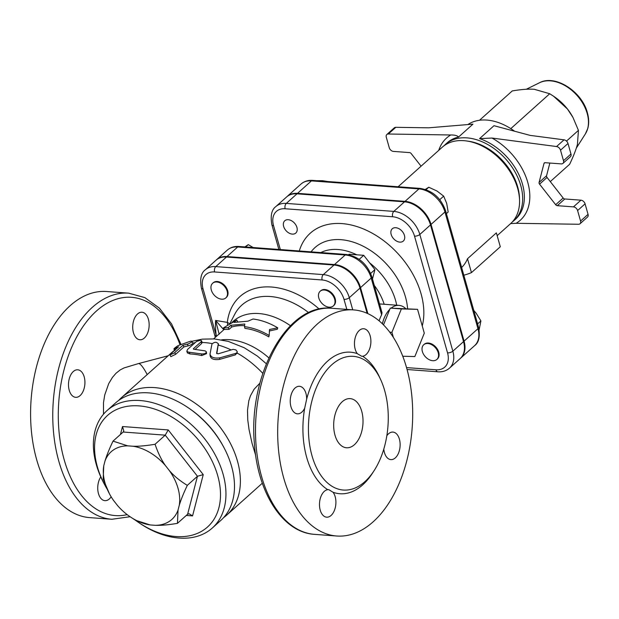<?xml version="1.0" encoding="UTF-8"?>
<svg xmlns="http://www.w3.org/2000/svg" width="619" height="619" viewBox="0 0 619 619"><rect width="100%" height="100%" fill="white"/><g stroke="black" fill="none" stroke-linecap="round" stroke-linejoin="round"><path stroke-width="0.93" d="M216.82 353.666L218.321 343.916C216.627 341.75 214.514 341.789 211.969 344.032L210.019 354.014C210.769 357.318 214.012 358.594 219.745 357.844L235.901 353.348L237.007 352.606L237.255 351.631L235.893 349.921L233.108 349.356L218.128 353.836L216.611 353.24L218.337 343.661L218.476 345.301M210.019 354.014L210.065 354.927M236.907 352.915L235.406 354.857L219.59 359.391C213.934 360.181 210.769 358.927 210.096 355.646M195.008 342.74A78.861 54.085 48.1 0 0 192.749 343.034L192.749 343.034C192.339 344.195 190.814 345.147 188.176 345.889A78.861 54.085 -131.9 0 0 183.905 346.919L175.68 354.292L170.836 356.637L169.869 354.702L178.62 346.779L173.854 348.984L175.022 350.563M175.432 349.634L174.72 348.644C173.359 349.07 174.496 348.048 178.14 345.58L190.768 341.123L191.905 341.231L191.681 342.021L188.478 343.878L182.969 345.24L174.225 353.031L169.799 354.981M183.905 346.919L182.969 345.24M201.09 341.804L201.585 340.783L200.556 340.241L196.54 341.44L187.588 349.402L186.814 351.252L188.369 352.134L202.127 353.983L204.572 353.72L206.119 352.76L206.274 351.677L205.067 350.857L193.67 349.217L193.399 348.706L201.09 341.804L201.624 343.53L195.171 349.317M193.67 349.217L193.399 348.706L193.554 349.209M201.624 343.53L202.134 342.493L201.585 340.783M206.367 351.987L206.56 353.635L201.717 355.561A78.861 54.085 -131.9 0 0 189.979 353.967L187.433 352.946L186.791 351.197M253.055 319.002C261.241 320.038 269.466 322.971 277.722 327.799L269.559 329.486L269.172 335.459C260.916 330.631 252.691 327.699 244.505 326.662L244.799 324.031L230.841 325.284L228.171 327.675L223.42 327.9L236.721 320.015L234.044 322.414L248.002 321.16L253.055 319.002M269.319 330.995L277.358 329.231L277.722 327.799M244.505 326.662L244.915 328.372A61.119 41.914 -131.9 0 1 268.808 336.891L269.172 335.459M244.606 325.71A61.119 41.914 -131.9 0 0 231.761 326.964L230.841 325.284M231.761 326.964L229.092 329.362L228.171 327.675M229.092 329.362L224.62 329.455L223.42 327.9M237.595 321.617L236.721 320.015M186.28 515.441L192.555 515.906L189.151 513.77L187.611 514.25L177.467 523.341C168.639 524.858 161.25 525.516 155.284 525.322L150.1 524.935L135.399 520.215L129.773 516.525A45.458 31.174 -131.9 0 0 150.1 524.935M103.752 465.805A45.458 31.174 -131.9 0 0 109.47 493.861L103.18 479.098L103.752 465.805L104.967 461.124C106.553 455.739 109.238 449.077 113.022 441.123L123.173 432.023L123.792 430.948L122.508 426.537L120.45 434.461M123.173 432.023L165.234 435.157L197.453 476.266L203.249 474.626L168.229 429.942L122.508 426.537M155.083 444.256C157.891 452.698 161.358 459.824 165.466 465.627A45.458 31.174 -131.9 0 0 132.899 446.229C138.865 446.423 146.262 445.765 155.083 444.256L165.234 435.157L168.229 429.942M129.773 516.525A45.458 31.174 -131.9 0 1 117.533 505.537L113.563 500.477A45.458 31.174 -131.9 0 1 109.47 493.861M106.932 488.747A74.922 51.385 48.1 0 1 104.743 484.863A74.922 51.385 48.1 0 1 97.345 466.741A74.922 51.385 48.1 0 1 151.578 408.138A74.922 51.385 48.1 0 1 220.124 501.181A74.922 51.385 48.1 0 1 138.207 522.204A74.922 51.385 48.1 0 1 135.414 520.223M113.022 441.123L127.723 445.85A45.458 31.174 -131.9 0 0 104.967 461.124M187.309 485.366C183.526 493.32 180.841 499.982 179.255 505.367A45.458 31.174 -131.9 0 0 169.444 470.695C174.071 476.042 180.021 480.932 187.309 485.366L197.453 476.266L187.611 514.25M155.284 525.322A45.458 31.174 -131.9 0 0 178.04 510.048L177.467 523.341M179.255 505.367L178.04 510.048M165.466 465.627L169.444 470.695M127.723 445.85L132.899 446.229M138.207 522.204L139.321 522.97A78.861 54.085 -131.9 0 0 212.302 528.03A78.861 54.085 -131.9 0 0 199.945 433.207A78.861 54.085 -131.9 0 0 107.033 410.575A78.861 54.085 -131.9 0 0 96.309 464.59A78.861 54.085 -131.9 0 0 104.1 483.671L104.743 484.863M107.033 410.575L115.583 402.915A78.861 54.085 48.1 0 1 188.555 407.975A78.861 54.085 48.1 0 1 223.784 447.282A78.861 54.085 48.1 0 1 220.851 520.37L212.302 528.03M223.784 447.282L223.142 446.082A74.922 51.385 -131.9 0 0 189.677 408.741L188.555 407.975M421.075 166.186L411.186 153.566A1.973 1.354 -131.9 0 0 409.569 152.599L393.405 151.4A3.946 2.708 48.1 0 1 389.266 147.724L386.295 137.225A3.946 2.708 48.1 0 1 386.829 134.524A3.946 2.708 48.1 0 1 388.314 134.013L395.796 127.313L428.619 127.816L472.955 124.14L458.547 137.054C457.379 135.615 454.779 134.927 450.756 134.981A55.207 37.86 -131.9 0 0 438.755 150.347M388.314 134.013L450.756 134.981M519.511 199.303A49.288 33.805 -131.9 0 0 517.685 186.876A49.288 33.805 -131.9 0 0 467.322 141.078M479.578 138.617L493.993 125.703L530.096 135.375L564.033 139.832L556.551 146.541L491.989 138.052L479.578 138.617A51.261 35.159 48.1 0 1 522.475 184.122A51.261 35.159 48.1 0 1 515.503 219.227L513.809 220.751A51.261 35.159 -131.9 0 0 520.78 185.638A51.261 35.159 -131.9 0 0 487.207 144.235A51.261 35.159 -131.9 0 0 445.386 144.405M514.536 131.205A51.261 35.159 -131.9 0 0 512.679 129.889A51.261 35.159 -131.9 0 0 467.863 124.558M510.636 223.591L516.114 223.297A55.207 37.86 -131.9 0 0 527.783 182.443A55.207 37.86 -131.9 0 0 491.989 138.052M556.551 146.541A3.946 2.708 48.1 0 1 560.52 150.193L568.002 143.492A3.946 2.708 -131.9 0 0 564.033 139.832M563.491 160.692A3.946 2.708 48.1 0 1 562.957 163.393L570.432 156.692A3.946 2.708 -131.9 0 0 570.973 153.992L563.491 160.692L560.52 150.193M562.957 163.393A3.946 2.708 48.1 0 1 561.294 163.896L545.13 162.696A1.973 1.354 -131.9 0 0 544.302 162.944A1.973 1.354 -131.9 0 0 544 163.455L544.836 162.704M539.079 182.443A1.973 1.354 -131.9 0 0 539.567 184.16L547.049 177.46A1.973 1.354 48.1 0 1 546.562 175.734L539.079 182.443L544 163.455M539.567 184.16L555.676 204.719A1.973 1.354 -131.9 0 0 557.293 205.678L573.457 206.878A3.946 2.708 48.1 0 1 577.597 210.553L580.568 221.053A3.946 2.708 48.1 0 1 580.034 223.753A3.946 2.708 48.1 0 1 578.548 224.264L516.114 223.297M553.572 96.231L554.763 97.051A40.421 27.716 48.1 0 1 567.468 109.021A40.421 27.716 48.1 0 1 572.815 117.192L567.468 109.021L553.572 96.231L549.718 93.74L534.367 89.306C528.595 88.857 521.221 89.399 512.23 90.947L479.524 120.264M550.291 181.599L569.666 164.236C573.519 156.135 576.111 149.481 577.442 144.273L578.44 130.385L573.016 117.571M566.493 141.093L578.44 130.385M512.679 129.889L514.644 131.236M510.783 128.636L549.718 93.74M546.562 175.734L549.85 163.045M557.293 205.678L564.776 198.978A1.973 1.354 48.1 0 1 563.158 198.01L555.676 204.719M547.049 177.46L563.158 198.01M395.796 127.313A3.946 2.708 -131.9 0 0 394.311 127.823L386.829 134.524M570.973 153.992L568.002 143.492M564.776 198.978L580.939 200.177L573.457 206.878M577.597 210.553L585.079 203.852A3.946 2.708 -131.9 0 0 580.939 200.177M585.079 203.852L588.05 214.352L580.568 221.053M580.034 223.753L587.516 217.052A3.946 2.708 -131.9 0 0 588.05 214.352M512.602 176.028L512.284 175.432A49.288 33.805 -131.9 0 0 490.271 150.866L489.706 150.479A51.261 35.159 48.1 0 1 512.602 176.028A51.261 35.159 48.1 0 1 510.698 223.536L497.158 235.669M398.118 186.76L442.276 147.19A51.261 35.159 48.1 0 1 489.706 150.479M461.642 267.485A51.261 35.159 -131.9 0 0 467.515 258.727L496.368 232.868L500.299 246.772L471.454 272.623A110.406 75.719 48.1 0 1 463.824 275.2M446.392 213.609L448.171 212.015L446.694 203.396L443.676 196.138L436.983 191.008L428.758 187.248L425.284 189.422M327.776 181.529L322.607 180.694L316.518 180.686M439.745 199.666L443.676 196.138M426.058 189.677L428.758 187.248M422.367 351.515A9.858 6.763 48.1 0 1 423.706 344.768A9.858 6.763 48.1 0 1 435.319 347.592A9.858 6.763 48.1 0 1 436.867 359.446A9.858 6.763 48.1 0 1 428.828 359.477A9.858 6.763 48.1 0 1 422.367 351.515M423.706 344.768L424.239 344.288A9.858 6.763 48.1 0 1 435.853 347.112A9.858 6.763 48.1 0 1 437.401 358.966L436.867 359.446M479.129 329.687L480.917 320.936L476.073 313.106L473.806 310.467M477.605 323.899L480.917 320.936M460.435 358.331A24.76 16.984 -131.9 0 0 460.706 358.099A24.76 16.984 -131.9 0 0 464.072 341.139L431.041 224.426A24.76 16.984 -131.9 0 0 405.043 201.353L297.522 193.345A24.76 16.984 -131.9 0 0 287.108 196.502A24.76 16.984 -131.9 0 0 286.845 196.741M467.515 258.727L471.454 272.623M283.641 226.415A8.256 5.664 48.1 0 1 284.771 220.759A8.256 5.664 48.1 0 1 294.497 223.126A8.256 5.664 48.1 0 1 295.789 233.061A8.256 5.664 48.1 0 1 289.05 233.084A8.256 5.664 48.1 0 1 283.641 226.415M395.758 227.715A8.256 5.664 48.1 0 1 403.495 233.185A8.256 5.664 48.1 0 1 403.309 241.062A8.256 5.664 48.1 0 1 393.576 238.694A8.256 5.664 48.1 0 1 392.284 228.767A8.256 5.664 48.1 0 1 395.758 227.715M435.962 369.783A3.946 2.337 94.3 0 0 437.803 371.795C442.376 372.127 446.268 370.913 449.487 368.15A24.76 16.984 -131.9 0 0 452.853 351.19L463.538 341.618L430.507 224.906A24.76 16.984 48.1 0 0 404.509 201.833L296.988 193.824A24.76 16.984 48.1 0 0 286.574 196.981L275.888 206.553A24.76 16.984 -131.9 0 1 286.303 203.403A3.946 2.337 94.3 0 0 285.142 208.758L392.655 216.758A20.814 14.276 48.1 0 1 414.521 236.156L447.545 352.869A20.814 14.276 48.1 0 1 435.962 369.783L406.536 367.593M463.538 341.618A24.76 16.984 48.1 0 1 460.172 358.571L449.487 368.15M367.121 313.315L359.987 288.106A24.76 16.984 48.1 0 0 333.981 265.033L226.469 257.032A24.76 16.984 48.1 0 0 216.054 260.181L205.369 269.76C201.09 272.778 199.759 278.867 201.376 288.028L214.631 334.879A3.946 1.664 -15.8 0 0 216.286 335.722L203.032 288.872A3.946 1.664 164.2 0 1 201.376 288.028M383.501 324.898L390.287 308.1L417.554 309.345L424.294 333.161L414.846 356.552L402.752 356.242M393.367 337.432L391.92 332.318L401.367 308.927L417.554 309.345M389.722 332.155L391.92 332.318M390.287 308.1L401.367 308.927M382.372 323.783A26.617 15.769 -85.7 0 1 389.784 309.338M391.138 308.123A26.617 15.769 -85.7 0 1 399 305.376A26.617 15.769 -85.7 0 1 405.615 308.502M334.655 299.186A9.858 6.763 48.1 0 1 333.316 305.941A9.858 6.763 48.1 0 1 321.702 303.109A9.858 6.763 48.1 0 1 320.162 291.255A9.858 6.763 48.1 0 1 328.202 291.224A9.858 6.763 48.1 0 1 334.655 299.186M320.162 291.255L320.696 290.775A9.858 6.763 48.1 0 1 328.735 290.744A9.858 6.763 48.1 0 1 335.189 298.706A9.858 6.763 48.1 0 1 333.85 305.461L333.316 305.941M216.789 281.993A9.858 6.763 48.1 0 1 226.02 288.531A9.858 6.763 48.1 0 1 225.803 297.932A9.858 6.763 48.1 0 1 214.189 295.108A9.858 6.763 48.1 0 1 212.642 283.254A9.858 6.763 48.1 0 1 216.789 281.993M212.642 283.254L213.176 282.775A9.858 6.763 48.1 0 1 217.323 281.513A9.858 6.763 48.1 0 1 226.554 288.052A9.858 6.763 48.1 0 1 226.337 297.453L225.803 297.932M372.483 279.03L374.921 269.613L363.717 255.314L349.085 254.231L348.512 254.742M370.665 273.436L374.921 269.613M359.206 259.353L363.717 255.314M253.14 247.538L248.281 244.637L244.876 246.919M245.666 246.981L248.281 244.637M382.016 312.742L381.621 314.847A26.617 15.769 -85.7 0 0 379.138 320.866M367.887 313.663L360.521 287.626A24.76 16.984 -131.9 0 0 334.515 264.553L345.201 254.982A3.946 2.337 -85.7 0 1 346.47 254.486L238.949 246.478C234.384 246.145 230.492 247.368 227.274 250.13A24.76 16.984 48.1 0 1 237.688 246.973A3.946 2.337 -85.7 0 1 238.949 246.478M227.274 250.13L216.588 259.701A24.76 16.984 -131.9 0 1 227.003 256.552L334.515 264.553M216.441 336.349L216.286 335.722A88.718 60.848 -131.9 0 1 215.598 320.449L219.165 334.229M361.705 411.225A24.644 14.601 -85.7 0 1 360.173 436.124A24.644 14.601 -85.7 0 1 346.524 447.769A24.644 14.601 -85.7 0 1 333.788 422.112A24.644 14.601 -85.7 0 1 350.184 398.621A24.644 14.601 -85.7 0 1 361.705 411.225M406.621 367.895A113.37 67.169 -85.7 0 1 399.565 482.433A113.37 67.169 -85.7 0 1 336.767 536.015A113.37 67.169 -85.7 0 1 278.202 417.972A113.37 67.169 -85.7 0 1 353.604 309.902A113.37 67.169 -85.7 0 1 406.621 367.895M310.119 409.182A67.038 39.717 94.3 0 0 343.367 490.047A67.038 39.717 94.3 0 0 380.507 458.362A67.038 39.717 94.3 0 0 384.685 390.635A67.038 39.717 94.3 0 0 353.333 356.343A67.038 39.717 94.3 0 0 310.119 409.182M380.221 378.72A70.976 42.053 94.3 0 0 362.595 356.25L361.682 356.273L357.341 353.673A70.976 42.053 94.3 0 0 306.668 399.085L304.703 408.138A70.976 42.053 94.3 0 0 327.776 489.668L328.751 489.644L333.03 492.244A70.976 42.053 94.3 0 0 373.288 471.902M383.795 449.069A13.804 8.179 94.3 0 0 390.891 459.615A13.804 8.179 94.3 0 0 400.067 446.454A13.804 8.179 94.3 0 0 392.941 432.085A13.804 8.179 94.3 0 0 388.5 433.818A13.804 8.179 94.3 0 0 386.829 435.761M327.776 489.668A13.804 8.179 94.3 0 0 319.497 503.595A13.804 8.179 94.3 0 0 326.67 517.174A13.804 8.179 94.3 0 0 334.314 510.644A13.804 8.179 94.3 0 0 335.173 496.693A13.804 8.179 94.3 0 0 333.03 492.244M306.668 399.085A13.804 8.179 94.3 0 0 299.48 386.302A13.804 8.179 94.3 0 0 290.296 399.464A13.804 8.179 94.3 0 0 297.43 413.832A13.804 8.179 94.3 0 0 301.863 412.099A13.804 8.179 94.3 0 0 304.703 408.138M362.595 356.25A13.804 8.179 94.3 0 0 370.874 342.322A13.804 8.179 94.3 0 0 363.701 328.743A13.804 8.179 94.3 0 0 356.049 335.274A13.804 8.179 94.3 0 0 355.198 349.224A13.804 8.179 94.3 0 0 357.341 353.673M231.986 322.414L233.208 321.323A61.119 41.914 48.1 0 1 290.443 325.718M148.413 319.296A13.804 8.179 -85.7 0 1 147.554 333.246A13.804 8.179 -85.7 0 1 139.902 339.761A13.804 8.179 -85.7 0 1 132.775 325.393A13.804 8.179 -85.7 0 1 141.96 312.239A13.804 8.179 -85.7 0 1 148.413 319.296M73.305 371.524A13.804 8.179 -85.7 0 1 77.731 369.798A13.804 8.179 -85.7 0 1 84.865 384.167A13.804 8.179 -85.7 0 1 75.68 397.321A13.804 8.179 -85.7 0 1 68.585 386.728A13.804 8.179 -85.7 0 1 73.305 371.524M111.157 496.817A13.804 8.179 -85.7 0 1 104.928 500.663A13.804 8.179 -85.7 0 1 98.467 493.606A13.804 8.179 -85.7 0 1 100.789 476.909M147.206 374.572A36.475 5.927 -110.2 0 0 138.292 363.632L124.055 367.918L120.156 369.945L115.977 373.296L112.488 377.342L108.704 383.633L104.743 394.953L103.481 402.683L103.481 414.227M180.91 344.203L171.602 323.969L159.4 308.138L144.846 297.615L128.69 293.158L106.514 291.51A113.37 67.169 94.3 0 0 43.717 345.093A113.37 67.169 94.3 0 0 36.66 459.631A113.37 67.169 94.3 0 0 89.685 517.616L111.853 519.271L130.075 516.726M259.91 383.161L254.115 389.204L250.463 395.773L248.807 400.849L247.507 410.211L247.755 419.891L249.055 429.609L252.095 443.49L255.662 455.298M223.645 517.585A78.861 54.085 -131.9 0 0 226.724 515.109A78.861 54.085 -131.9 0 0 214.367 420.278A78.861 54.085 -131.9 0 0 121.456 397.646A78.861 54.085 -131.9 0 0 118.662 400.439M223.792 329.765L215.598 320.449L227.32 322.383A7.885 4.364 -80.6 0 1 227.537 325.068M458.547 137.054L458.547 137.054A51.261 35.159 48.1 0 0 447.08 142.881L443.862 145.883M219.59 359.391L219.745 357.844M235.406 354.857L235.731 353.395M175.68 354.292L174.744 352.613M188.176 345.889L187.348 344.187M189.979 353.967L189.445 352.25M201.717 355.561L201.477 353.882M218.453 345.108A78.861 54.085 48.1 0 1 231.042 349.89M192.555 515.906L203.249 474.626M585.373 133.905L587.787 128.45C589.095 123.599 588.963 118.361 587.377 112.735C582.092 91.697 555.328 74.133 539.52 82.745A34.981 23.986 48.1 0 1 587.176 113.439A34.981 23.986 48.1 0 1 585.373 133.905L576.312 148.127M464.072 341.139L477.961 328.689A3.946 1.664 -15.8 0 0 478.588 327.381L445.564 210.669A3.946 1.664 164.2 0 1 444.937 211.977L477.961 328.689A24.76 16.984 48.1 0 1 474.595 345.65L460.706 358.099M445.564 210.669C440.968 197.933 432.511 190.513 420.2 188.408A3.946 2.337 94.3 0 0 418.931 188.903A24.76 16.984 48.1 0 1 444.937 211.977L431.041 224.426M420.2 188.408L312.68 180.4A3.946 2.337 94.3 0 0 311.419 180.895L418.931 188.903L405.043 201.353M312.68 180.4C308.115 180.075 304.215 181.29 300.996 184.052A24.76 16.984 48.1 0 1 311.419 180.895L297.522 193.345M280.314 249.558L273.552 225.664A20.814 14.276 48.1 0 1 285.142 208.758M422.251 325.95A75.309 51.648 -131.9 0 0 375.563 235.158A75.309 51.648 -131.9 0 0 299.294 250.974M374.278 285.382A49.288 33.805 48.1 0 1 384.19 304.269M227.003 256.552L237.688 246.973L345.201 254.982A24.76 16.984 48.1 0 1 371.207 278.055A3.946 1.664 -15.8 0 0 371.833 276.739C367.237 264.011 358.78 256.591 346.47 254.486M360.521 287.626L371.207 278.055L381.621 314.847M414.521 236.156A3.946 1.664 164.2 0 0 419.821 234.477L452.853 351.19A3.946 1.664 164.2 0 1 447.545 352.869M430.507 224.906L419.821 234.477A24.76 16.984 -131.9 0 0 393.823 211.404A3.946 2.337 94.3 0 0 392.655 216.758M404.509 201.833L393.823 211.404L286.303 203.403L296.988 193.824M275.888 206.553C271.602 209.601 270.271 215.691 271.896 224.821A3.946 1.664 -15.8 0 0 273.552 225.664M396.717 305.206A54.774 37.566 -131.9 0 0 369.644 262.882M356.792 254.804A54.774 37.566 -131.9 0 0 320.82 252.575M311.102 251.848A61.459 42.154 48.1 0 1 367.284 248.474A61.459 42.154 48.1 0 1 407.588 308.602M314.591 534.359A113.37 67.169 -85.7 0 1 256.026 416.324A113.37 67.169 -85.7 0 1 331.428 308.254C287.262 303.117 248.18 374.998 254.363 443.15C257.427 492.476 282.674 532.572 314.591 534.359L336.767 536.015M221.594 339.854A61.119 41.914 48.1 0 1 268.847 357.875M128.69 293.158A113.37 67.169 94.3 0 0 65.893 346.741A113.37 67.169 94.3 0 0 58.836 461.279A113.37 67.169 94.3 0 0 111.853 519.271M127.174 514.637A109.424 64.833 -85.7 0 1 64.136 459.6A109.424 64.833 -85.7 0 1 93.701 313.609A109.424 64.833 -85.7 0 1 179.967 344.636M352.745 309.84L349.302 297.685A3.946 1.664 164.2 0 1 343.994 299.364L346.841 309.399M203.032 288.872A20.814 14.276 48.1 0 1 214.615 271.958A3.946 2.337 -85.7 0 1 215.783 266.603A24.76 16.984 -131.9 0 0 205.369 269.76M359.987 288.106L349.302 297.685A24.76 16.984 -131.9 0 0 323.296 274.612A3.946 2.337 94.3 0 0 322.135 279.966A20.814 14.276 48.1 0 1 343.994 299.364M214.615 271.958L322.135 279.966M333.981 265.033L323.296 274.612L215.783 266.603L226.469 257.032M319.265 309.09A75.061 51.478 -131.9 0 0 227.32 322.383A7.885 4.913 6.8 0 1 229.487 323.853M202.127 342.477A78.861 54.085 48.1 0 1 212.162 343.599M121.456 397.646L171.649 352.66A78.861 54.085 48.1 0 1 174.736 350.176M237.038 352.992A78.861 54.085 48.1 0 1 262.804 373.373M229.881 323.621L234.632 314.46A67.448 46.255 48.1 0 1 308.68 312.657M236.915 353.542L237.232 352.103M192.741 343.003L191.952 341.309M512.168 222.097L513.809 220.751M539.52 82.745L526.289 89.268M478.588 327.381C480.212 336.512 478.882 342.601 474.595 345.65M300.996 184.052L287.108 196.502M382.031 312.773L371.833 276.739M407.07 369.512L437.803 371.795M271.896 224.821L278.867 249.449M214.631 334.887L215.327 337.347M138.292 363.632L168.198 355.755M379.524 303.921L399 305.376M353.604 309.902L331.428 308.254M213.632 338.872L224.418 329.2M226.724 515.109L262.324 483.199M171.649 352.66L174.705 350.13M191.944 341.286L202.251 339.142L214.22 338.91L228.233 341.379L244.219 347.739L257.396 356.103L266.325 363.748"/></g></svg>
